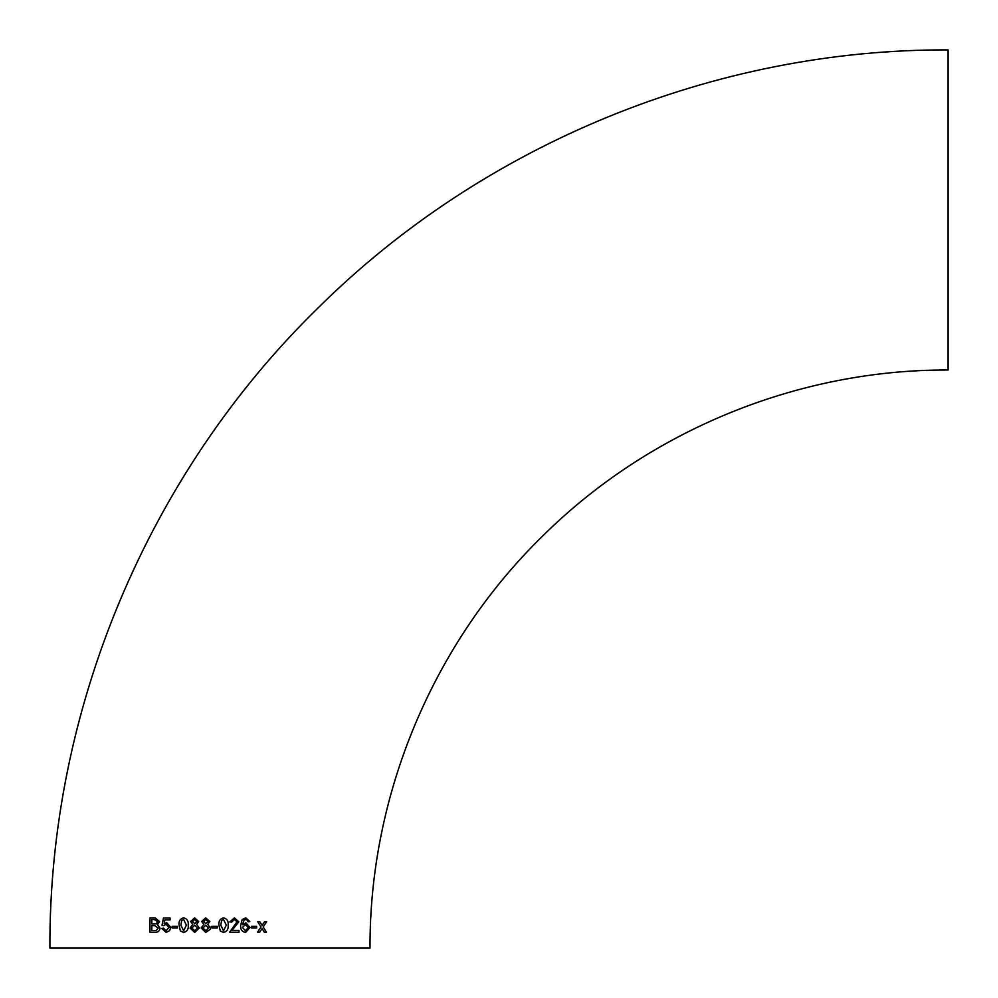 <?xml version="1.0" encoding="UTF-8"?>
<svg xmlns="http://www.w3.org/2000/svg" width="998" height="998" viewBox="0 0 998 998"><rect width="100%" height="100%" fill="white"/><g stroke="black" fill="none" stroke-linecap="round" stroke-linejoin="round"><path stroke-width="1.5" d="M207.696 924.36L209.854 921.541L205.725 917.861L201.671 921.491L203.866 924.36L201.134 928.015L205.763 932.431L210.191 929.388L210.403 928.065L207.696 924.36M49.9 948.1C48.914 710.252 147.791 474.162 317.988 308.008C483.469 143.824 714.992 48.989 948.1 49.9L948.1 370.009C798.063 369.41 649.049 430.45 542.55 536.126C433.007 643.061 369.372 795.019 370.009 948.1L49.9 948.1L370.009 948.1M210.403 928.065L210.254 927.042M264.358 932.232L266.441 932.232L263.148 926.98L266.653 921.715L264.57 921.715L262.125 925.358L259.817 921.728L257.696 921.728L261.039 926.98L257.509 932.244L259.617 932.244L262.062 928.602L264.358 932.232M251.459 928.003L256.623 928.003L256.623 926.344L251.446 926.344L251.459 928.003M245.608 932.431L250.024 927.516L245.87 922.838L242.452 924.747L244.136 919.956L245.67 919.52L247.392 920.256L248.04 921.74L249.837 921.553L245.782 917.861L242.177 919.495L240.63 925.52C240.343 929.475 242.003 931.77 245.608 932.431M234.418 917.861L229.814 921.927L231.661 922.102L234.368 919.52L236.975 921.853L229.615 932.257L238.996 932.257L238.996 930.41L231.985 930.41L238.809 921.84L234.418 917.861L238.809 921.84M223.577 917.861C220.047 918.734 218.5 921.154 218.936 925.158L220.321 931.047L223.527 932.431C227.057 931.583 228.604 929.15 228.155 925.158C228.592 921.142 227.07 918.709 223.577 917.861C227.057 918.709 228.579 921.142 228.143 925.158L228.155 925.158C228.579 929.15 227.045 931.583 223.515 932.431M211.888 928.003L217.265 928.003L217.277 926.344L211.888 926.344L211.888 928.003M196.581 924.36L198.714 921.528L194.622 917.861L190.606 921.491L192.789 924.36L190.069 928.015L194.685 932.431L199.276 928.065L196.581 924.36M183.632 917.861C180.139 918.721 178.605 921.154 179.054 925.146L180.426 931.047L183.62 932.431C187.137 931.583 188.672 929.15 188.223 925.146C188.634 921.129 187.1 918.696 183.632 917.861C180.164 918.721 178.63 921.154 179.079 925.146L180.426 931.047L183.644 932.431M172.155 928.003L177.407 928.003L177.407 926.344L172.167 926.344L172.155 928.003M166.654 922.663L164.171 923.624L164.895 919.894L170.047 919.894L170.059 918.048L163.447 918.048L162 925.433L163.772 925.608L166.155 924.323L168.936 927.429L166.117 930.772L163.585 928.19L161.813 928.377L166.105 932.431L169.635 930.685L170.72 927.317L166.654 922.663L164.171 923.624M159.53 921.591L155.214 917.873L149.937 917.873L149.937 932.269L155.002 932.257C157.946 932.456 159.63 931.084 160.054 928.14L157.472 924.697L159.53 921.591M209.954 948.1L59.256 948.1L209.954 948.1M155.052 917.873L149.987 917.886L149.987 932.269M151.833 923.961L156.312 923.786L157.634 921.778L154.465 919.532L151.833 919.532L151.833 923.961L156.262 923.786L157.597 921.778L155.039 919.545M151.833 930.61L156.199 930.535L158.108 928.103L154.815 925.62L151.833 925.62L151.833 930.61L156.249 930.535L158.158 928.115L154.865 925.62M163.485 918.048L162.038 925.433L163.809 925.608M166.192 924.323L168.936 927.429M168.974 927.429L166.117 930.772M163.622 928.19L161.813 928.377M161.851 928.377L166.117 932.431M172.192 926.344L172.192 928.003M183.644 930.772L186.377 925.146L183.632 919.52L181.711 920.505L180.875 925.146L183.62 930.772L186.401 925.146L183.607 919.52M194.635 917.861L190.606 921.491L192.801 924.36L190.069 928.015L194.697 932.431M194.685 923.574L196.868 921.578L194.66 919.52L192.439 921.491L194.672 923.574L196.868 921.578L194.647 919.52M194.697 930.772L197.454 928.04L194.622 925.233L191.903 927.978L194.697 930.772L197.442 928.04L194.622 925.233M205.738 917.861L201.671 921.491L203.866 924.36M203.879 924.36L201.134 928.015L205.775 932.431M205.775 923.574L207.996 921.591L205.763 919.52L203.53 921.503L205.775 923.574L207.996 921.591L205.75 919.52M205.788 930.772L208.557 928.04L205.725 925.233L202.981 927.978L205.788 930.772L208.545 928.04L205.725 925.233M217.265 928.003L217.265 926.344M223.54 919.52L221.643 920.505L220.783 925.146L223.515 930.772L226.309 925.146L223.552 919.52L221.631 920.505L220.783 925.146L223.527 930.772M231.636 922.102L234.368 919.52M238.971 932.257L238.971 930.41M231.973 930.41L238.784 921.84M245.583 932.431L250.024 927.516L245.857 922.851M244.136 919.956L242.452 924.747M244.098 919.944L245.633 919.52M248.003 921.74L249.837 921.553L245.758 917.861M245.383 924.51L242.427 927.479L245.433 930.772L248.228 927.566L245.383 924.51L242.452 927.479L245.458 930.772M256.586 928.003L256.586 926.344M266.391 932.232L263.148 926.98M263.098 926.967L266.603 921.715M262.087 925.358L259.779 921.728M259.58 932.232L262.062 928.602"/></g></svg>
